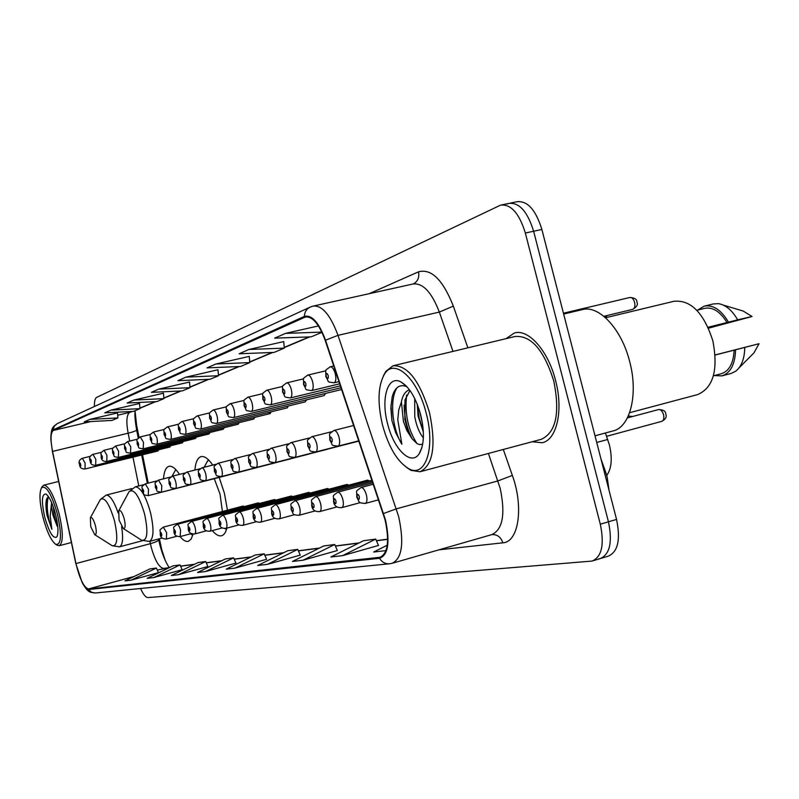 <?xml version="1.0" encoding="UTF-8"?>
<svg xmlns="http://www.w3.org/2000/svg" width="799" height="799" viewBox="0 0 799 799"><rect width="100%" height="100%" fill="white"/><g stroke="black" fill="none" stroke-linecap="round" stroke-linejoin="round"><path stroke-width="1.2" d="M179.505 474.386C175.51 468.344 171.975 465.667 168.899 466.336C165.822 467.325 164.025 471.5 163.515 478.841M227.455 510.171L224.389 493.143L219.186 477.462M212.744 465.088C208.379 458.706 204.474 455.889 201.048 456.648C197.603 457.747 195.555 462.222 194.906 470.052M329.148 489.178L327.5 488.489L326.392 489.907M310.481 493.003L308.943 492.344L307.895 493.692M292.724 496.648L291.275 496.019L290.297 497.288M348.793 485.153L347.036 484.424L345.847 485.932M369.488 480.908L367.61 480.139L366.341 481.747M275.815 500.114L274.437 499.525L273.528 500.723M259.675 503.43L258.387 502.861L257.518 503.999M244.274 506.596L243.046 506.047L242.237 507.135M605.412 432.998L609.407 444.913C612.513 458.356 611.615 468.554 606.721 475.495M159.41 538.776L161.688 549.492L165.193 560.309M135.081 411.165L136.629 425.338L139.056 437.403M142.542 454.801L148.234 483.105M180.075 536.598C183.131 540.314 185.867 541.912 188.284 541.392L191.151 539.125L193.038 534.092M212.304 530.606C215.71 534.651 218.776 536.369 221.513 535.779C223.97 535.13 225.747 532.583 226.856 528.129M324.144 395.575L325.543 393.418M305.208 401.887L306.506 399.86M287.201 407.889L288.419 405.972M268.254 412.514L270.102 413.602L271.211 411.795M253.742 419.056L254.811 417.338M238.172 424.249L239.171 422.621M150.502 434.426L140.244 436.913L143.48 442.256L143.211 448.848L223.321 429.203L224.239 427.655M137.388 439.2L127.63 441.567L130.746 446.801L130.527 453.233L209.108 433.937L209.967 432.479M195.475 438.481L196.314 437.083M112.889 448.119L104.02 450.276L106.946 455.31L106.806 461.442L182.472 442.826L183.241 441.487M169.957 446.991L170.706 445.722M157.972 450.996L158.681 449.767M268.953 449.358L252.384 453.542C253.992 453.572 255.41 455.68 256.639 459.874C257.588 464.179 257.358 466.736 255.96 467.545L347.825 443.934M250.337 454.591L234.666 458.556C236.184 458.596 237.553 460.653 238.751 464.738C239.67 468.933 239.47 471.41 238.142 472.199L328.009 449.098M232.709 459.565L217.857 463.31C219.306 463.36 220.614 465.368 221.772 469.353C222.671 473.437 222.502 475.854 221.243 476.603L309.183 454.002M215.97 464.269L201.887 467.834C203.266 467.884 204.514 469.852 205.653 473.737C206.532 477.712 206.382 480.069 205.193 480.788L291.285 458.666M200.07 468.753L186.696 472.139C188.005 472.189 189.213 474.117 190.312 477.912C191.181 481.787 191.041 484.074 189.912 484.773L274.237 463.1M184.939 473.008L172.224 476.234C173.473 476.294 174.641 478.182 175.71 481.877C176.559 485.662 176.439 487.899 175.371 488.569L257.987 467.335M170.537 477.063L158.422 480.139L161.788 485.662L161.498 492.184L242.477 471.38M156.794 480.938L145.248 483.864L148.504 489.278L148.254 495.64L227.655 475.235M601.218 558.301L608.019 556.244C617.897 552.119 620.743 539.854 616.548 519.44L541.872 229.473C535.769 209.787 527.46 200.549 516.943 201.748L510.162 203.146M598.691 558.871L600.029 558.661C609.847 554.546 612.653 542.261 608.448 521.817L533.622 231.241C527.52 211.515 519.23 202.247 508.783 203.425L507.325 203.985M555.565 380.504C548.214 350.721 528.349 328.489 514.306 333.033L505.987 338.676L514.306 333.033C528.349 328.489 548.214 350.721 555.565 380.504C563.575 410.346 556.823 439.889 542.231 442.726C556.823 439.889 563.575 410.346 555.565 380.504M385.078 519.899C389.602 541.003 387.905 553.477 379.994 557.293L88.439 588.973C83.845 587.415 79.69 578.945 75.955 563.565L52.554 451.405C50.327 439.65 50.577 432.659 53.283 430.441L305.348 317.013C312.499 316.164 319.131 323.994 325.223 340.504L385.078 519.899M385.458 519.839L325.523 340.214C318.901 322.466 311.84 314.546 304.349 316.424L53.143 429.872C51.456 430.801 50.697 434.087 50.866 439.71L52.394 451.365L75.795 563.495L82.037 582.271C84.534 587.155 86.721 589.582 88.589 589.532L379.515 558.291C388.214 555.145 390.192 542.321 385.458 519.839M593.198 560.718L600.029 558.661C609.847 554.546 612.653 542.261 608.448 521.817L533.622 231.241C527.52 211.515 519.23 202.247 508.783 203.425L501.952 204.834M131.106 580.174L156.384 568.039L149.962 568.888L124.934 580.893L131.106 580.174L158.432 572.633M153.857 577.537L180.035 564.923L173.083 565.842L147.166 578.316L153.857 577.537L182.152 569.707M178.567 574.671L205.693 561.537L198.142 562.536L171.296 575.52L178.567 574.671L207.9 566.521M205.493 571.545L233.638 557.852L225.398 558.94L197.553 572.474L205.493 571.545L235.945 563.055M342.611 555.635L375.72 539.105L363.555 540.703L330.866 557.003L342.611 555.635L378.486 545.447M303.001 560.229L334.721 544.509L323.765 545.957L292.434 561.457L303.001 560.229L337.358 550.521M267.295 564.374L297.727 549.392L287.82 550.701L257.727 565.482L267.295 564.374L300.244 555.115M234.946 568.129L264.189 553.817L255.171 555.005L226.247 569.138L234.946 568.129L266.596 559.27M532.104 441.767L542.231 442.726L532.104 441.767M140.554 588.503C143.261 594.486 145.728 597.522 147.965 597.592L592.019 561.078C601.767 556.983 604.533 544.688 600.309 524.204L525.342 233.018C519.23 213.253 510.97 203.955 500.583 205.123L96.669 397.383C95.041 398.321 94.292 401.358 94.422 406.501M387.255 545.208L373.662 552.039L385.987 550.601M163.465 393.208L133.823 400.079L127.091 403.036L156.874 401.577L163.925 398.621L163.465 393.148M139.545 403.465L110.961 410.127L104.779 412.843L133.493 411.385L139.985 408.669L139.545 403.415M117.513 412.923L89.917 419.375L84.205 421.892L111.93 420.434L117.922 417.927L117.503 412.873M249.248 356.394L215.89 363.994L207.041 367.88L240.549 366.481L249.797 362.596L249.238 356.334M283.715 341.602L248.918 349.473L239.141 353.777L274.087 352.409L284.304 348.124L283.715 341.543M318.451 325.922L285.553 333.373L274.676 338.147L311.201 336.838L321.967 332.324M189.513 382.032L158.721 389.123L151.381 392.349L182.312 390.911L190.002 387.685L189.513 381.972M185.967 377.148L177.927 380.684L210.087 379.255L218.507 375.73L217.987 369.747L185.967 377.148L218.507 375.73M264.189 553.817L266.616 559.32M297.727 549.392L300.264 555.155M334.721 544.509L337.378 550.581M375.72 539.105L378.516 545.497M233.638 557.852L235.965 563.105M205.693 561.537L207.92 566.561M180.035 564.923L182.172 569.747M156.384 568.039L158.452 572.673M215.89 363.994L249.797 362.596M248.918 349.473L284.304 348.124M285.553 333.373L321.867 332.104M158.721 389.123L190.002 387.685M133.823 400.079L163.925 398.621M110.961 410.127L139.985 408.669M89.917 419.375L117.922 417.927M382.571 425.238C388.723 447.33 397.413 461.792 408.649 468.643C425.268 478.421 435.675 448.149 426.227 413.343C417.767 378.516 394.386 357.463 384.549 374.002C377.927 385.607 377.268 402.686 382.571 425.238M406.561 467.425L410.976 470.351L419.964 471.76C433.148 465.278 436.324 445.532 429.472 412.504C419.665 380.574 407.5 365.003 392.988 365.792L385.777 371.395L383.37 375.959M420.334 471.66L541.283 439.32C556.034 432.509 560.199 413.063 553.767 380.993C544.029 350.092 531.145 335.25 515.105 336.489L393.577 365.652M595.015 435.805L612.763 431.011C630.011 427.605 638.591 394.696 629.692 361.657C621.572 328.679 598.511 304.409 581.882 309.722L563.655 314.047M629.612 412.713L697.667 394.576C713.367 387.755 718.411 369.797 712.818 340.694C703.749 312.769 690.785 299.635 673.917 301.293L605.562 317.742M423.36 437.832C419.395 433.048 416.529 426.057 414.771 416.888L414.701 398.481M423.35 432.069L418.077 416.049L417.228 404.164M409.098 389.892C405.253 391.46 402.686 395.395 401.398 401.707L403.435 421.463L406.821 430.471L412.024 438.671L407.72 430.132L404.833 419.405L404.973 399.919L409.967 390.481M406.881 386.676C399.72 383.81 394.806 387.275 392.139 397.063L390.851 408.069L391.929 420.654L395.775 432.838L401.887 444.294L397.772 419.745L398.761 409.817L401.288 402.406M420.703 414.851C415.929 397.902 409.328 386.926 400.898 381.922C387.775 374.621 380.664 398.471 387.615 423.87C393.737 449.318 411.215 466.456 419.185 453.742C424.219 445.163 424.728 432.199 420.703 414.851M412.024 438.671L417.138 443.715L419.805 444.604L421.752 444.324M708.054 327.25L727 322.516C720.179 311.53 712.748 306.806 704.678 308.354L696.828 310.272M708.473 328.179L752.029 316.504L743.24 311.061L723.265 305.078M727 322.516L737.647 319.82C732.134 310.302 725.772 304.918 718.541 303.66L713.267 303.94L704.169 306.167L697.677 310.062M737.647 319.82L752.029 316.504M728.448 322.117C721.117 309.822 713.028 304.499 704.169 306.167M713.407 375.79L721.317 373.712C729.207 371.126 733.482 363.275 734.131 350.152L715.175 355.036M739.065 367.85L753.896 352.938L759.05 343.72L715.175 354.936M714.266 375.57L721.916 375.88L730.975 373.503L735.739 371.195C741.542 366.531 744.558 358.601 744.768 347.425L734.131 350.152M759.05 343.72L744.768 347.425M721.916 375.88C730.566 373.003 735.12 364.304 735.589 349.782M401.887 444.294C392.259 428.953 389.233 398.781 397.203 387.555M417.028 443.655C408.059 429.802 404.584 413.602 406.621 395.046M422.611 424.369L419.585 410.876M391.929 420.654L390.951 405.193M412.184 438.901C407.061 428.763 404.384 417.497 404.134 405.113M423.3 431.12L419.185 418.177L417.368 404.504M119.071 520.109L123.316 528.539C125.363 528.788 125.683 525.582 124.254 518.921C122.277 512.329 120.439 509.622 118.741 510.821L119.071 520.109M222.402 511.51L220.045 494.162L214.282 478.721M224.669 528.539L226.526 529.347M208.499 459.834L206.721 462.521M90.736 526.621L94.691 534.641C96.519 534.841 96.749 531.804 95.401 525.552C93.553 519.35 91.875 516.763 90.357 517.802L90.736 526.621M191.001 534.112L192.799 535.11M175.85 469.632L174.741 471.42M43.096 517.712C47.041 532.174 51.296 541.073 55.85 544.409C61.413 544.918 61.913 534.731 57.348 513.827C51.346 493.412 46.042 484.783 41.448 487.949C39.041 493.113 39.59 503.03 43.096 517.712M56.859 545.038L59.266 545.707C63.361 542.801 63.291 532.024 59.026 513.387C53.843 495.11 48.769 485.692 43.815 485.153L42.047 486.881M51.645 502.581L51.326 505.278L52.944 515.135L57.158 526.201L54.082 514.846L53.353 506.936M48.369 496.519L46.582 499.025C45.603 502.861 45.763 508.344 47.041 515.465L51.865 529.298L50.187 515.854L51.326 505.278M55.58 514.306C52.544 503.25 49.318 496.499 45.903 494.062C41.678 493.832 41.308 501.562 44.774 517.253C49.248 532.603 53.263 539.145 56.829 536.888C58.657 533.063 58.247 525.532 55.58 514.306M51.865 529.298C47.311 516.264 46.132 505.348 48.33 496.529M47.041 515.465L46.532 499.205M57.009 520.908L55.321 513.308M596.733 442.466L607.739 439.48M541.872 229.473L525.342 233.018M616.548 519.44L600.309 524.204M607.11 476.913L605.522 471.7L604.104 471.1M135.161 419.994L135.72 419.934M75.955 563.565L150.412 543.66L151.281 547.465C155.046 560.608 159.131 567.59 163.535 568.409L169.298 567.66M149.942 541.303L150.412 543.66C156.015 542.082 158.761 540.713 158.641 539.545L158.532 539.005M379.295 557.412L381.233 556.863M304.349 316.424C304.579 312.029 306.516 308.913 310.192 307.096L312.988 306.127C321.997 305.008 330.337 314.746 337.997 335.34L398.661 516.603C404.284 542.99 402.097 558.551 392.099 563.315L389.572 563.774C385.308 564.054 381.952 562.226 379.515 558.291M392.878 563.085L491.675 534.661C502.731 529.647 505.577 514.246 500.224 488.479L488.409 453.452M383.58 513.487L396.364 508.843L497.937 480.928L512.359 475.425C523.974 507.385 518.571 542.241 502.821 542.821L438.921 549.832M53.143 429.872L54.312 426.127L57.268 423.62L310.192 307.096M452.983 351.39L439.34 312.079L337.997 335.34L325.523 340.214M88.589 589.532L91.476 592.279L95.351 592.988L389.572 563.774M369.138 293.702L418.486 271.83C431.29 268.334 442.906 279.77 453.333 306.137L467.864 347.825M503.31 449.477L512.359 475.425M453.333 306.137L439.34 312.079C431.58 292.044 422.751 282.696 412.853 284.035L313.867 305.927M413.303 283.925C417.817 281.478 419.545 277.453 418.486 271.83M502.821 542.821C500.953 537.178 497.358 534.421 492.044 534.561M53.283 430.441L90.996 421.532M117.703 415.22L129.718 412.384C126.582 414.681 126.052 421.622 128.14 433.208L129.718 441.058M52.554 451.405L128.14 433.208C133.823 431.78 136.649 430.661 136.609 429.862C134.002 414.142 135.121 412.484 135.131 410.706M132.964 457.158L138.776 485.962M88.439 588.973L134.242 576.429M157.313 570.116L169.618 567.51M180.594 566.191L194.217 564.434M206.282 562.866L221.333 560.908M234.247 559.24L250.956 557.073M264.829 555.275L283.425 552.858M298.397 550.92L319.201 548.214M335.42 546.116L358.791 543.08M376.459 540.793L387.665 539.335M304.569 317.293L306.816 316.794M309.173 336.908L284.234 347.395M272.139 352.489L249.737 361.907M238.681 366.561L218.447 375.071M208.299 379.335L189.942 387.056M180.594 390.991L163.875 398.022M155.216 401.657L139.935 408.089M131.895 411.465L129.718 412.384L132.374 411.445M140.834 539.734L141.613 540.234C147.445 541.063 148.414 532.244 144.529 513.787C138.986 495.55 133.842 488.179 129.068 491.665L128.599 492.544M162.297 537.997L149.413 541.442C153.827 538.676 154.157 528.958 150.422 512.279C145.618 495.67 140.574 487.19 135.311 486.831L129.068 491.665L118.741 510.821M111.63 545.337L112.24 545.727C117.423 546.396 118.162 538.057 114.457 520.718C109.303 503.57 104.599 496.519 100.334 499.555L99.965 500.244M142.492 540.703L119.48 546.836C122.706 545.298 123.416 538.556 121.598 526.601M118.192 513.008C113.907 500.933 109.892 494.961 106.127 495.09L100.334 499.555L90.357 517.802M665.757 414.082C666.995 416.798 665.677 419.215 661.812 421.343C663.689 420.514 664.269 418.306 663.56 414.731C662.401 411.125 660.753 409.398 658.616 409.537C663.47 409.767 665.847 411.265 665.747 414.052M373.373 484.224L361.008 487.53C363.126 487.54 364.913 489.987 366.391 494.861C367.42 499.655 367.041 502.521 365.243 503.44L378.596 499.814M359.34 496.588C357.742 493.313 357.023 493.442 357.183 496.998C358.781 500.274 359.5 500.144 359.34 496.588M631.05 416.918L628.643 416.049L632.548 416.519M372.893 482.796L337.677 492.204C339.665 492.224 341.373 494.601 342.801 499.335C343.81 503.989 343.47 506.756 341.772 507.635L360.349 502.601M335.999 501.003C334.471 497.817 333.792 497.947 333.962 501.392C335.49 504.578 336.169 504.449 335.999 501.003M372.454 481.467L315.695 496.608C317.573 496.638 319.201 498.956 320.579 503.55C321.558 508.074 321.258 510.751 319.67 511.6L337.118 506.876M314.007 505.158C312.539 502.062 311.9 502.191 312.089 505.527C313.558 508.623 314.197 508.504 314.007 505.158M372.034 480.229L294.951 500.763C296.729 500.803 298.287 503.06 299.615 507.525C300.574 511.919 300.304 514.526 298.806 515.335L315.225 510.901M293.263 509.083C291.855 506.077 291.245 506.186 291.445 509.432C292.853 512.449 293.453 512.329 293.263 509.083M367.61 480.139L275.335 504.688C277.023 504.748 278.511 506.946 279.8 511.28C280.739 515.555 280.499 518.082 279.081 518.861L294.561 514.686M273.648 512.798C272.299 509.862 271.72 509.972 271.93 513.118C273.288 516.054 273.857 515.944 273.648 512.798M347.036 484.424L256.769 508.414C258.377 508.474 259.795 510.611 261.043 514.846C261.962 519 261.752 521.457 260.414 522.206L275.016 518.271M255.091 516.304C253.782 513.447 253.243 513.547 253.463 516.613C254.761 519.47 255.3 519.37 255.091 516.304M327.5 488.489L239.171 511.939C240.689 512.009 242.057 514.097 243.266 518.211C244.164 522.266 243.975 524.653 242.706 525.372L256.519 521.667M237.483 519.64C236.234 516.853 235.715 516.943 235.945 519.929C237.193 522.716 237.712 522.616 237.483 519.64M308.943 492.344L222.462 515.285C223.9 515.355 225.218 517.402 226.397 521.417C227.266 525.362 227.106 527.69 225.907 528.379L238.971 524.873M220.784 522.796C219.565 520.079 219.086 520.169 219.316 523.075C220.524 525.792 221.013 525.702 220.784 522.796M291.275 496.019L206.571 518.461C207.95 518.551 209.208 520.539 210.357 524.454C211.206 528.309 211.066 530.566 209.927 531.245L222.312 527.919M204.904 525.802C203.735 523.145 203.266 523.235 203.505 526.062C204.674 528.718 205.133 528.628 204.904 525.802M274.437 499.525L191.45 521.497C192.759 521.577 193.977 523.535 195.086 527.35C195.925 531.115 195.805 533.313 194.716 533.962L206.472 530.816M189.782 528.658C188.654 526.072 188.214 526.151 188.454 528.908C189.583 531.505 190.022 531.415 189.782 528.658M258.387 502.861L177.038 524.384C178.287 524.474 179.455 526.381 180.544 530.107L180.224 536.558L191.39 533.572M175.381 531.385C174.292 528.848 173.862 528.928 174.112 531.625C175.211 534.151 175.63 534.072 175.381 531.385M243.046 506.047L163.286 527.14L166.661 532.743L166.402 539.035L177.018 536.199M161.638 533.982C160.589 531.505 160.18 531.585 160.429 534.211C161.488 536.688 161.897 536.608 161.638 533.982M339.086 437.452C340.124 442.286 339.755 445.193 337.987 446.152C329.857 444.953 333.752 446.291 329.737 439.919C330.187 432.319 327.42 435.405 333.982 430.451C335.979 430.421 337.687 432.758 339.086 437.452M330.137 439.81C331.685 442.986 332.374 442.796 332.194 439.24C330.646 436.064 329.957 436.254 330.137 439.81M316.654 443.555C317.662 448.249 317.333 451.055 315.675 451.974C307.735 450.786 311.57 452.084 307.695 445.912C308.124 438.561 305.398 441.587 311.79 436.733C313.667 436.723 315.295 439.001 316.654 443.555M308.054 445.812C309.543 448.898 310.182 448.728 309.992 445.283C308.514 442.197 307.865 442.366 308.054 445.812M295.5 449.308C296.489 453.862 296.199 456.579 294.631 457.457C286.841 456.229 290.706 457.627 286.901 451.565C287.32 444.354 284.614 447.48 290.856 442.656C292.644 442.656 294.192 444.873 295.5 449.308M287.241 451.475C288.659 454.481 289.268 454.311 289.068 450.976C287.64 447.969 287.031 448.139 287.241 451.475M275.535 454.741C276.494 459.165 276.234 461.802 274.756 462.641C267.136 461.423 270.951 462.781 267.266 456.908C267.675 449.917 264.988 452.983 271.091 448.249C272.779 448.269 274.257 450.426 275.535 454.741M267.575 456.818C268.943 459.745 269.513 459.595 269.303 456.349C267.935 453.423 267.355 453.582 267.575 456.818M248.968 461.882C250.287 464.738 250.836 464.589 250.606 461.432C249.288 458.586 248.749 458.736 248.968 461.882M231.35 466.676C232.609 469.462 233.128 469.313 232.899 466.256C231.63 463.47 231.111 463.62 231.35 466.676M214.621 471.23C215.84 473.937 216.339 473.807 216.1 470.821C214.871 468.114 214.382 468.244 214.621 471.23M198.741 475.545C199.91 478.192 200.379 478.072 200.14 475.165C198.961 472.519 198.492 472.648 198.741 475.545M183.62 479.66C184.759 482.246 185.208 482.127 184.959 479.3C183.82 476.713 183.37 476.833 183.62 479.66M169.228 483.575C170.327 486.102 170.756 485.982 170.497 483.225C169.398 480.698 168.979 480.818 169.228 483.575M155.505 487.31C156.564 489.777 156.974 489.667 156.714 486.981C155.645 484.504 155.246 484.613 155.505 487.31M142.402 490.876C143.43 493.293 143.82 493.183 143.56 490.556C142.522 488.139 142.142 488.239 142.402 490.876M629.922 297.468C634.756 297.847 637.063 299.325 636.843 301.902C638.281 304.379 636.923 306.846 632.758 309.353C634.716 308.434 635.325 306.107 634.596 302.352C633.507 298.916 631.949 297.278 629.922 297.468L563.445 313.218M335.27 373.682C336.329 378.716 335.94 381.752 334.072 382.801C325.832 381.523 329.797 382.881 325.792 376.529C326.272 368.459 323.495 371.875 330.187 366.811C332.184 366.741 333.872 369.028 335.27 373.682M326.192 376.349C327.76 379.515 328.459 379.265 328.269 375.61C326.701 372.444 326.012 372.684 326.192 376.349M605.003 317.253L605.422 315.925M312.619 381.782C313.657 386.656 313.298 389.592 311.55 390.601C303.47 389.313 307.395 390.611 303.54 384.499C304 376.758 301.223 380.064 307.765 375.081C309.652 375.031 311.27 377.268 312.619 381.782M303.91 384.339C305.408 387.415 306.057 387.185 305.867 383.63C304.359 380.554 303.71 380.793 303.91 384.339M291.275 389.413C292.294 394.137 291.975 396.983 290.337 397.942C282.437 396.664 286.312 397.932 282.576 392.009C283.016 384.519 280.269 387.755 286.651 382.881C288.429 382.841 289.977 385.018 291.275 389.413M282.906 391.86C284.354 394.856 284.963 394.636 284.754 391.2C283.315 388.204 282.696 388.424 282.906 391.86M271.151 396.614C272.139 401.198 271.86 403.954 270.312 404.863C262.591 403.605 266.407 404.843 262.781 399.091C263.211 391.85 260.494 395.026 266.726 390.232C268.414 390.212 269.882 392.339 271.151 396.614M263.091 398.961C264.479 401.877 265.058 401.667 264.839 398.331C263.45 395.415 262.871 395.625 263.091 398.961M252.124 403.415C253.083 407.87 252.844 410.536 251.375 411.415C243.895 410.217 247.56 411.345 244.075 405.792C244.474 398.821 241.837 401.807 247.88 397.183C249.488 397.173 250.896 399.25 252.124 403.415M244.364 405.672C245.692 408.509 246.242 408.319 246.012 405.083C244.684 402.237 244.134 402.436 244.364 405.672M234.107 409.847C235.056 414.192 234.836 416.778 233.458 417.617C226.097 416.379 229.792 417.597 226.367 412.134C226.756 405.303 224.129 408.359 230.052 403.765C231.57 403.765 232.918 405.792 234.107 409.847M226.626 412.024C227.905 414.801 228.424 414.611 228.194 411.465C226.906 408.688 226.387 408.878 226.626 412.024M217.038 415.949C217.957 420.174 217.767 422.691 216.469 423.5C209.138 422.182 213.043 423.61 209.568 418.157C209.997 411.325 207.291 414.651 213.143 410.007C214.581 410.017 215.88 412.004 217.038 415.949M209.817 418.047C211.046 420.753 211.535 420.574 211.296 417.517C210.057 414.811 209.568 414.991 209.817 418.047M200.829 421.752C201.738 425.857 201.568 428.304 200.329 429.083C193.138 427.765 196.993 429.163 193.628 423.87C194.037 417.238 191.351 420.504 197.083 415.929C198.462 415.959 199.71 417.897 200.829 421.752M193.847 423.77C195.036 426.406 195.505 426.237 195.256 423.26C194.067 420.624 193.598 420.793 193.847 423.77M185.428 427.255C186.317 431.26 186.167 433.637 184.998 434.386C177.887 433.038 181.753 434.456 178.467 429.293C178.866 422.851 176.18 426.127 181.822 421.562C183.131 421.592 184.339 423.49 185.428 427.255M178.676 429.203C179.815 431.79 180.264 431.63 180.015 428.723C178.856 426.147 178.417 426.306 178.676 429.203M170.766 432.499C171.635 436.404 171.505 438.721 170.397 439.44C163.475 438.152 167.191 439.45 164.035 434.466C164.414 428.254 161.788 431.35 167.291 426.926C168.549 426.966 169.708 428.823 170.766 432.499M164.224 434.376C165.333 436.903 165.763 436.753 165.503 433.927C164.384 431.4 163.965 431.55 164.224 434.376M156.804 437.492C157.653 441.298 157.543 443.555 156.484 444.254C149.673 442.946 153.418 444.344 150.272 439.39C150.651 433.238 148.065 436.424 153.448 432.039L156.804 437.492M150.452 439.31C151.53 441.777 151.94 441.637 151.67 438.881C150.602 436.414 150.192 436.554 150.452 439.31M137.318 444.024C138.357 446.431 138.746 446.291 138.477 443.605C137.438 441.188 137.048 441.328 137.318 444.024M124.774 448.519C125.783 450.876 126.152 450.746 125.882 448.119C124.874 445.752 124.504 445.892 124.774 448.519M118.582 451.155L118.402 457.428C112.08 456.239 115.456 457.398 112.629 452.883C112.939 447.29 110.552 450.067 115.565 446.022L118.582 451.155M112.779 452.813C113.758 455.13 114.107 455.001 113.838 452.434C112.859 450.117 112.509 450.246 112.779 452.813M101.303 456.928C102.252 459.195 102.592 459.075 102.312 456.559C101.363 454.301 101.024 454.421 101.303 456.928M95.8 459.295L95.69 465.288C92.155 465.427 90.317 463.969 90.167 460.923C88.829 458.017 89.768 455.829 92.964 454.361L95.8 459.295M90.297 460.863C91.226 463.09 91.545 462.971 91.276 460.514C90.347 458.296 90.027 458.416 90.297 460.863M85.103 463.12L85.034 468.973C81.558 469.083 79.75 467.655 79.63 464.698C78.312 461.892 79.221 459.755 82.357 458.276L85.103 463.12M79.76 464.648C80.649 466.826 80.969 466.706 80.689 464.309C79.79 462.132 79.481 462.241 79.76 464.648M607.18 477.183L609.038 490.276M601.018 459.105L605.332 471.18M515.045 332.863L514.306 333.033M169.228 567.56C165.703 562.496 162.587 554.955 159.87 544.918L158.681 539.744M379.994 557.293L380.574 557.133M50.866 439.71C50.996 426.746 53.064 426.986 57.268 423.62M82.037 582.271C88.13 593.168 89.957 592.229 95.351 592.988M305.348 317.013L305.997 316.863M309.782 336.888L284.254 347.615M272.719 352.459L249.747 362.117M239.241 366.531L218.467 375.26M208.839 379.305L189.962 387.245M181.103 390.961L163.885 398.202M155.715 401.637L139.945 408.259M136.629 429.992L138.247 438.022M141.663 455.011L147.346 483.335M180.544 566.091L194.557 564.264M206.232 562.746L221.683 560.738M234.197 559.12L251.315 556.893M264.779 555.145L283.805 552.678M298.347 550.781L319.59 548.024M335.36 545.977L359.2 542.881M376.389 540.643L387.665 539.185M408.649 468.643L410.976 470.351M406.431 386.197L400.898 381.922M421.932 447.55L419.185 453.742M384.549 374.002L385.777 371.395M123.316 528.539L141.613 540.234L149.413 541.442M204.115 467.275L207.6 460.923M143.53 484.753L135.311 486.831M94.691 534.641L112.24 545.727L119.48 546.836M190.512 533.812L192.15 534.821M172.025 476.284L175.44 470.172M131.745 488.589L106.127 495.09M55.85 544.409L57.428 545.387M71.421 542.521L59.266 545.707M58.677 481.467L43.815 485.153M41.448 487.949L42.367 486.321M658.616 409.537L627.395 417.897M361.008 487.53C354.386 492.613 357.203 489.467 356.744 497.058C359.83 502.591 357.762 502.841 365.243 503.44M661.812 421.343L606.601 436.304M337.677 492.204C331.195 497.218 334.002 494.152 333.563 501.442C334.142 505.877 336.878 507.944 341.772 507.635M315.695 496.608C309.373 501.522 312.149 498.506 311.73 505.577C312.239 509.862 314.886 511.869 319.67 511.6M294.951 500.763C288.779 505.587 291.525 502.621 291.116 509.482C294.022 514.606 291.725 514.646 298.806 515.335M275.335 504.688C269.343 509.343 272.01 506.556 271.63 513.168C272.059 517.203 274.546 519.1 279.081 518.861M256.769 508.414C250.906 513.038 253.553 510.162 253.173 516.653C253.563 520.568 255.97 522.416 260.414 522.206M239.171 511.939C233.378 516.613 236.105 513.457 235.685 519.969C236.015 523.725 238.352 525.532 242.706 525.372M222.462 515.285C216.779 519.889 219.475 516.783 219.076 523.105C219.375 526.771 221.653 528.529 225.907 528.379M206.571 518.461C200.978 523.065 203.685 519.939 203.276 526.092C203.535 529.647 205.752 531.365 209.927 531.245M191.45 521.497C185.987 525.952 188.624 522.995 188.244 528.938C188.494 532.414 190.651 534.092 194.716 533.962M177.038 524.384C171.695 528.808 174.292 525.752 173.922 531.645C174.132 535.04 176.239 536.678 180.224 536.558M163.286 527.14C158.092 531.365 160.579 528.638 160.249 534.231C160.429 537.527 162.477 539.125 166.402 539.035M358.831 440.818L337.987 446.152M353.697 425.477L333.982 430.451M358.861 440.908L315.675 451.974M331.545 431.75L311.79 436.733M358.901 441.008L294.631 457.457M309.463 437.962L290.856 442.656M358.921 441.088L274.756 462.641M288.629 443.825L271.091 448.249M255.96 467.545C248.499 466.336 252.264 467.655 248.689 461.962C249.078 455.18 246.422 458.197 252.384 453.542M238.142 472.199C230.691 470.891 234.666 472.379 231.081 466.756C231.52 460.034 228.754 463.28 234.666 458.556M221.243 476.603C213.982 475.315 217.877 476.803 214.382 471.29C214.791 464.728 212.095 467.934 217.857 463.31M205.193 480.788C198.062 479.51 201.897 480.948 198.512 475.615C198.911 469.243 196.244 472.379 201.887 467.834M189.912 484.773C182.911 483.505 186.706 484.903 183.41 479.72C183.81 473.537 181.153 476.613 186.696 472.139M175.371 488.569C168.459 487.27 172.264 488.718 169.038 483.625C169.418 477.562 166.781 480.688 172.224 476.234M161.498 492.184C154.786 490.946 158.462 492.324 155.326 487.36C155.685 481.447 153.128 484.444 158.422 480.139M148.254 495.64C141.633 494.381 145.318 495.799 142.232 490.916C142.592 485.113 140.045 488.159 145.248 483.864M632.758 309.353L603.874 316.294M339.006 381.622L334.072 382.801M333.762 365.962L330.187 366.811M605.502 317.682L607.19 315.495M339.735 383.8L311.55 390.601M325.892 370.786L307.765 375.081M340.414 385.837L290.337 397.942M303.66 378.836L286.651 382.881M341.053 387.735L270.312 404.863M282.706 386.416L266.726 390.232M341.642 389.512L251.375 411.415M262.931 393.587L247.88 397.183M324.194 395.565L233.458 417.617M244.244 400.369L230.052 403.765M305.248 401.877L216.469 423.5M226.546 406.791L213.143 410.007M287.241 407.88L200.329 429.083M209.757 412.883L197.083 415.929M270.102 413.602L184.998 434.386M193.827 418.676L181.822 421.562M253.772 419.046L170.397 439.44M178.676 424.179L167.291 426.926M238.192 424.239L156.484 444.254M164.254 429.423L153.448 432.039M143.211 448.848C136.629 447.63 140.105 448.808 137.148 444.094C137.478 438.252 135.011 441.108 140.244 436.913M130.527 453.233C124.015 451.994 127.59 453.273 124.614 448.589C124.964 442.766 122.467 445.752 127.63 441.567M195.495 438.481L118.402 457.428M124.864 443.765L115.565 446.022M106.806 461.442C103.181 461.562 101.303 460.074 101.163 456.988C101.463 451.565 99.076 454.281 104.02 450.276M169.977 446.991L95.69 465.288M101.423 452.304L92.964 454.361M157.992 450.986L85.034 468.973M90.437 456.299L82.357 458.276"/></g></svg>
